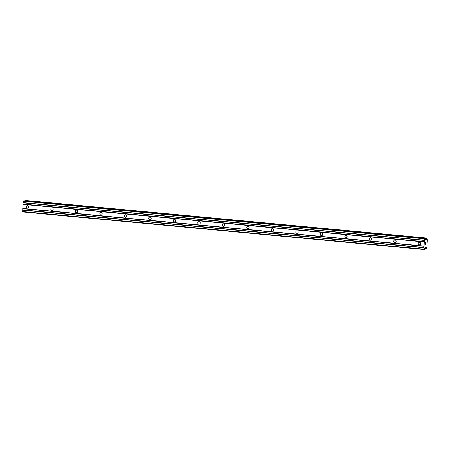 <?xml version="1.0" encoding="UTF-8"?>
<svg xmlns="http://www.w3.org/2000/svg" width="450" height="450" viewBox="0 0 450 450"><rect width="100%" height="100%" fill="white"/><g stroke="black" fill="none" stroke-linecap="round" stroke-linejoin="round"><path stroke-width="0.67" d="M27.596 205.583A1.266 1.193 81.1 0 1 27.709 208.086A1.266 1.193 81.1 0 1 26.319 206.876A1.266 1.193 81.1 0 1 27.596 205.583M52.093 207.877A1.266 1.193 81.1 0 1 52.206 210.381A1.266 1.193 81.1 0 1 50.816 209.171A1.266 1.193 81.1 0 1 52.093 207.877M76.59 210.172A1.266 1.193 81.1 0 1 76.703 212.676A1.266 1.193 81.1 0 1 75.313 211.466A1.266 1.193 81.1 0 1 76.59 210.172M101.087 212.468A1.266 1.193 81.1 0 1 101.199 214.971A1.266 1.193 81.1 0 1 99.81 213.761A1.266 1.193 81.1 0 1 101.087 212.468M125.584 214.763A1.266 1.193 81.1 0 1 125.696 217.266A1.266 1.193 81.1 0 1 124.312 216.056A1.266 1.193 81.1 0 1 125.584 214.763M150.081 217.058A1.266 1.193 81.1 0 1 150.199 219.566A1.266 1.193 81.1 0 1 148.809 218.351A1.266 1.193 81.1 0 1 150.081 217.058M174.583 219.352A1.266 1.193 81.1 0 1 174.696 221.861A1.266 1.193 81.1 0 1 173.306 220.646A1.266 1.193 81.1 0 1 174.583 219.352M199.08 221.648A1.266 1.193 81.1 0 1 199.192 224.156A1.266 1.193 81.1 0 1 197.803 222.941A1.266 1.193 81.1 0 1 199.08 221.648M223.577 223.942A1.266 1.193 81.1 0 1 223.689 226.451A1.266 1.193 81.1 0 1 222.3 225.236A1.266 1.193 81.1 0 1 223.577 223.942M248.074 226.237A1.266 1.193 81.1 0 1 248.186 228.746A1.266 1.193 81.1 0 1 246.803 227.537A1.266 1.193 81.1 0 1 248.074 226.237M272.571 228.532A1.266 1.193 81.1 0 1 272.683 231.041A1.266 1.193 81.1 0 1 271.299 229.832A1.266 1.193 81.1 0 1 272.571 228.532M297.073 230.833A1.266 1.193 81.1 0 1 297.186 233.336A1.266 1.193 81.1 0 1 295.796 232.127A1.266 1.193 81.1 0 1 297.073 230.833M321.57 233.128A1.266 1.193 81.1 0 1 321.683 235.631A1.266 1.193 81.1 0 1 320.293 234.422A1.266 1.193 81.1 0 1 321.57 233.128M346.067 235.423A1.266 1.193 81.1 0 1 346.179 237.926A1.266 1.193 81.1 0 1 344.79 236.717A1.266 1.193 81.1 0 1 346.067 235.423M370.564 237.718A1.266 1.193 81.1 0 1 370.676 240.221A1.266 1.193 81.1 0 1 369.287 239.012A1.266 1.193 81.1 0 1 370.564 237.718M395.061 240.013A1.266 1.193 81.1 0 1 395.173 242.522A1.266 1.193 81.1 0 1 393.789 241.307A1.266 1.193 81.1 0 1 395.061 240.013M419.558 242.308A1.266 1.193 81.1 0 1 419.676 244.817A1.266 1.193 81.1 0 1 418.286 243.602A1.266 1.193 81.1 0 1 419.558 242.308M425.126 238.359L23.828 200.756L23.186 201.223L22.601 211.928L423.9 249.531L424.485 238.826L425.126 238.359L425.655 240.227L426.06 239.929A0.968 0.315 95.4 0 0 426.437 238.933L426.752 238.101L427.162 238.821A0.968 0.315 95.4 0 0 427.393 239.715A0.968 0.315 95.4 0 0 427.416 239.715L426.909 247.343A0.968 0.315 95.4 0 0 426.527 248.338L426.015 249.199L425.807 248.451A0.968 0.315 95.4 0 0 425.576 247.556A0.968 0.315 95.4 0 0 425.554 247.556L425.177 247.376L424.389 249.452L423.9 249.531M426.949 238.072L25.65 200.469L25.307 200.891M426.049 242.466L425.987 243.405M425.807 242.499L425.773 243.017L425.801 242.499M425.734 243.023L425.767 242.511M426.026 243.399L426.099 242.336L426.026 243.399M425.419 243.495L425.486 242.432L426.099 242.336M425.942 244.71L425.869 244.434L425.329 244.806L425.852 244.26M425.329 244.8L425.936 244.704M420.486 242.91A1.266 1.193 -98.9 0 0 420.637 243.877M395.989 240.615A1.266 1.193 -98.9 0 0 396.141 241.583M371.486 238.32A1.266 1.193 -98.9 0 0 371.644 239.287M346.989 236.025A1.266 1.193 -98.9 0 0 347.141 236.993M322.493 233.73A1.266 1.193 -98.9 0 0 322.644 234.697M297.996 231.435A1.266 1.193 -98.9 0 0 298.147 232.403M273.499 229.14A1.266 1.193 -98.9 0 0 273.651 230.107M249.002 226.839A1.266 1.193 -98.9 0 0 249.154 227.812M224.499 224.544A1.266 1.193 -98.9 0 0 224.651 225.518M200.002 222.249A1.266 1.193 -98.9 0 0 200.154 223.222M175.506 219.954A1.266 1.193 -98.9 0 0 175.657 220.922M151.009 217.659A1.266 1.193 -98.9 0 0 151.161 218.627M126.512 215.364A1.266 1.193 -98.9 0 0 126.664 216.332M102.009 213.069A1.266 1.193 -98.9 0 0 102.167 214.037M77.513 210.774A1.266 1.193 -98.9 0 0 77.664 211.742M53.016 208.479A1.266 1.193 -98.9 0 0 53.167 209.447M28.519 206.184A1.266 1.193 -98.9 0 0 28.671 207.152M22.978 204.368L424.277 241.971M22.708 208.434L424.007 246.037M23.079 204.109L424.378 241.712M23.158 202.871L424.457 240.474M23.096 202.641L424.395 240.244M23.186 201.223L424.485 238.826M23.338 200.835L424.637 238.438M425.627 240.143L425.981 240.176M425.554 239.878L426.06 239.929M425.256 238.821L426.437 238.933M25.453 200.498L426.752 238.101M424.541 249.058L426.015 249.199M424.806 248.355L425.807 248.451M425.126 247.517L425.554 247.556M22.5 211.579L423.799 249.182M22.596 210.161L423.894 247.764M22.691 209.903L423.99 247.506M22.776 208.671L424.074 246.274"/></g></svg>
